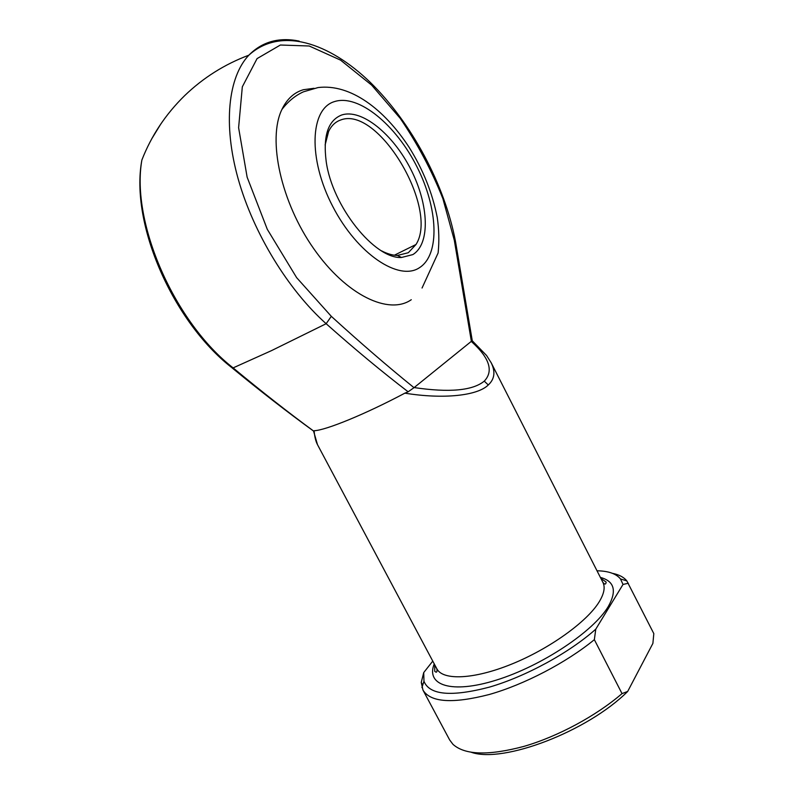 <?xml version="1.0" encoding="UTF-8"?>
<svg xmlns="http://www.w3.org/2000/svg" width="794" height="794" viewBox="0 0 794 794"><rect width="100%" height="100%" fill="white"/><g stroke="black" fill="none" stroke-linecap="round" stroke-linejoin="round"><path stroke-width="1.19" d="M412.811 254.606L401.476 257.484C374.788 259.162 332.21 206.44 326.185 161.4C322.959 135.972 328.061 120.529 341.489 115.07C361.548 108.163 393.248 134.325 410.955 169.618C428.909 204.822 430.517 243.877 412.811 254.606M381.557 250.854C387.254 253.812 392.554 255.34 397.447 255.44L408.295 252.73L416.006 244.492C439.261 208.346 377.924 104.818 340.428 120.083C335.346 121.909 331.406 125.68 328.627 131.417L325.113 144.984M411.272 299.715C389.08 315.317 346.502 295.537 313.838 248.83C281.036 202.341 267.29 139.496 281.9 109.483C286.872 99.091 294.028 92.501 303.358 89.722L313.997 88.293M491 362.401L491.188 362.779C495.585 371.731 494.622 379.125 488.29 384.961C477.651 395.69 443.618 399.442 404.871 393.159L408.146 391.799C381.974 371.751 354.64 349.052 326.145 323.714L271.488 350.63L233.118 367.89C261.276 391.253 288.073 412.284 313.521 430.983L314.126 430.735C314.583 436.601 315.704 441.236 317.481 444.64L436.859 668.796C442.774 680.607 473.591 679.565 511.465 664.191C549.309 648.916 586.845 621.92 599.053 602.051C604.095 593.843 605.375 587.272 602.894 582.359C604.8 584.702 605.882 584.602 606.15 582.062L600.869 578.389M454.297 240.205L442.873 198.609C431.678 170.402 417.455 143.645 400.216 118.346L371.642 85.117L340.557 60.126L309.233 46.002L280.381 45.02L257.067 58.607L242.319 86.824L238.607 127.705L247.133 177.161L267.29 229.307L296.628 277.642L331.316 316.34C360.287 342.76 387.849 366.54 414.011 387.68L471.368 341.321L454.297 240.205L455.548 241.793L472.281 340.795L486.573 355.514L491.188 362.779L602.894 582.359M404.871 393.159C365.309 414.19 325.808 430.298 314.126 430.735M612.452 573.337C619.032 574.648 623.826 577.169 626.833 580.9L653.819 633.622L652.886 643.408L627.687 691.445C587.391 731.572 503.356 763.451 471.497 752.355M421.257 682.433L423.728 672.568L423.966 681.282C429.554 695.117 451.359 697.063 489.392 687.128C525.757 676.557 569.358 652.757 595.778 629.156L594.349 639.666C566.261 662.672 524.248 684.597 489.213 694.512C452.709 703.901 430.636 702.442 422.994 690.155L421.257 682.433L422.716 685.153M422.994 690.155L449.642 739.919L452.937 744.306C464.897 755.114 488.578 755.799 523.961 746.38C557.825 736.544 596.215 715.86 622.02 693.609L627.687 691.445M594.349 639.666L622.02 693.609M423.728 672.568L432.77 661.114M628.342 583.253L623.022 584.444L595.778 629.156M623.022 584.444L620.511 578.965C616.204 573.695 608.363 570.975 596.999 570.787M414.131 387.571C449.335 392.762 472.708 390.618 484.261 381.14C493.838 371.066 489.511 357.816 471.259 341.4M472.281 340.795L471.368 341.321M414.011 387.68L408.146 391.799M313.521 430.983L317.491 444.64M141.878 160.011C130.732 222.727 174.64 322.473 233.118 367.89L231.292 367.225C173.568 322.036 129.799 224.454 141.878 160.011C151.376 135.685 165.668 114.187 184.774 95.528C203.314 77.703 224.662 64.254 248.84 55.193C262.199 41.685 278.982 36.99 299.189 41.099M151.704 138.881L160.904 123.844M419.5 267.677C440.283 254.447 438.08 208.266 416.969 166.8C396.146 125.224 358.759 93.851 334.582 101.563C310.037 108.53 307.754 158.631 332.696 206.351C357.3 254.199 399.124 281.612 419.5 267.677M600.373 577.407C614.417 581.158 617.057 590.865 608.273 606.527C593.674 631.359 541.657 666.037 496.508 680.041C451.25 694.293 425.604 685.222 434.249 663.883M331.316 316.34L326.145 323.714C288.401 290.098 253.465 233.357 238.14 178.799C222.866 124.211 228.225 77.048 248.84 55.193C280.53 26.351 329.093 42.449 370.52 82.596C411.977 123.298 444.709 184.992 455.448 241.247M488.29 384.961L484.261 381.14M397.447 255.44L401.476 257.484M422.051 288.024L438.119 252.949C439.3 241.376 439.013 229.575 437.256 217.546C432.432 192.912 422.994 169.41 408.94 147.029C384.028 109.046 350.392 83.588 318.086 87.558L303.477 91.806C295.358 95.449 288.162 101.344 281.9 109.483M434.765 664.856L434.735 671.287C436.601 673.014 437.305 672.181 436.859 668.796M423.966 681.282L421.922 687.564M620.511 578.965L626.833 580.9M416.006 244.492L394.39 255.202M313.352 430.914C287.408 412.096 260.263 391.035 231.908 367.731"/></g></svg>
